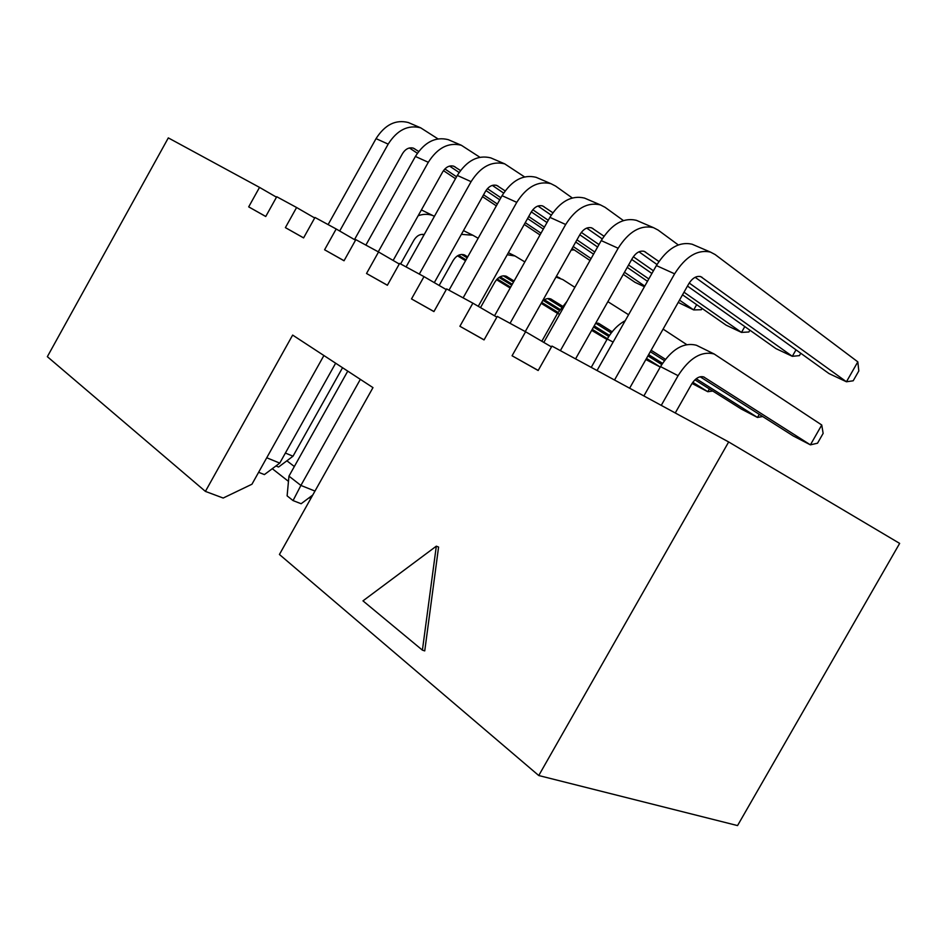 <?xml version="1.0" encoding="UTF-8"?>
<svg xmlns="http://www.w3.org/2000/svg" width="947" height="947" viewBox="0 0 947 947"><rect width="100%" height="100%" fill="white"/><g stroke="black" fill="none" stroke-linecap="round" stroke-linejoin="round"><path stroke-width="1.42" d="M728.669 441.953L551.959 346.069L538.168 370.514L512.067 355.764L525.597 331.758L497.282 316.393L484.047 339.914L459.899 326.265L472.873 303.158L446.641 288.918L433.927 311.587L411.507 298.921L423.996 276.631L399.61 263.408L387.37 285.272L366.525 273.482L378.551 251.973L355.835 239.65L344.033 260.768L324.584 249.771L336.185 228.985L314.972 217.467L303.585 237.91L285.39 227.623L296.589 207.5L276.737 196.727L265.74 216.508L248.694 206.872L259.525 187.388L168.317 137.895L47.35 356.676L205.404 491.398L292.647 335.084L372.976 387.619L279.424 554.48L538.748 775.534L737.547 825.583L899.65 543.4L728.669 441.953L538.748 775.534M424.741 650.897L438.579 547.058L436.318 546.17L362.973 600.86L422.409 650.151L424.741 650.897M276.477 197.189L259.525 187.388M314.688 217.976L296.589 207.5M355.527 240.207L336.185 228.985M399.267 264.012L378.551 251.973M446.262 289.593L423.996 276.631M496.855 317.15L472.873 303.158M551.485 346.922L525.597 331.758M310.675 498.738L309.278 497.637M288.468 481.36L272.286 468.694M323.898 355.527L251.949 484.225L223.184 498.039L205.404 491.398M286.882 460.81L294.339 466.516M538.216 370.443L512.067 355.764M484.083 339.855L459.899 326.265M433.951 311.527L411.507 298.921M387.406 285.225L366.525 273.482M344.057 260.721L324.584 249.771M303.608 237.863L285.39 227.623M265.764 216.472L248.694 206.872M422.409 650.151L436.318 546.17M597.036 370.526L656.378 265.574C667.221 248.434 679.117 241.319 692.079 244.208L694.518 245.249M614.52 380.019L674.619 273.825C685.581 256.495 697.548 249.25 710.499 252.103L715.08 254.518L857.816 361.861L858.811 370.952L853.188 380.789L846.44 381.771L700.756 276.631C696.412 275.636 692.399 278.039 688.741 283.84L629.625 388.211M857.816 361.861L846.44 381.771L829.016 373.58L695.157 277.293M543.803 342.423L601.227 240.597C611.679 224.084 623.398 217.325 636.372 220.32L638.811 221.361M560.375 350.639L618.154 248.256C628.737 231.565 640.515 224.699 653.489 227.659L658.094 230.062L678.277 244.93M800.76 353.255L799.41 355.634L792.319 356.309L689.215 283.046M796.013 349.834L792.319 356.309L775.972 348.626L687.475 286.065M656.993 264.521L638.988 251.795M658.899 261.514L644.268 251.381C639.912 250.339 635.958 252.624 632.418 258.211L575.563 358.877M494.535 315.801L549.911 217.36C560.008 201.439 571.538 194.999 584.488 198.077L586.939 199.119M510.042 323.329L565.679 224.498C575.894 208.399 587.483 201.865 600.434 204.907L605.074 207.31L623.398 220.568M749.906 330.195L748.888 331.983L741.501 332.409L684.006 292.197M744.804 326.597L741.501 332.409L726.136 325.176L682.527 294.813M651.903 273.494L631.732 259.442M602.221 238.893L586.714 228.097M653.418 270.795L633.342 256.755M603.973 236.205L591.686 227.872C587.341 226.806 583.447 228.973 580.038 234.371L525.265 331.58M449.008 290.208L502.052 195.686C511.83 180.309 523.158 174.177 536.061 177.302L538.512 178.356M463.13 297.867L516.766 202.35C526.65 186.808 538.05 180.581 550.965 183.694L555.605 186.085L572.272 197.959M702.07 308.426L701.336 309.728L693.689 309.918L679.508 300.14M696.672 304.662L693.689 309.918L678.218 302.424M647.488 281.306L627.245 267.385M597.593 247.013L579.801 234.785M551.225 215.147L537.943 206.02M648.813 278.951L628.595 265.006M598.978 244.575L581.328 232.394M552.847 212.732L542.643 205.949C538.298 204.86 534.475 206.92 531.172 212.128L478.259 306.295M312.747 495.056L301.134 503.733L293.049 500.584L287.119 495.861L288.953 476.14L347.75 371.129M406.085 266.912L457.306 175.432C466.776 160.552 477.927 154.704 490.747 157.877L493.186 158.918M288.953 476.14L300.897 485.432L360.334 379.356M419.308 274.085L471.085 181.658C480.65 166.636 491.848 160.694 504.704 163.855L524.531 176.9M644.41 286.74L634.987 282.313L623.304 274.37M593.568 254.175L575.717 242.041M546.999 222.533L531.314 211.879M503.626 193.07L492.333 185.399M644.777 286.101L624.487 272.263M594.775 252.009L576.948 239.851M548.254 220.296L532.806 209.761M505.13 190.892L496.773 185.434C492.464 184.334 488.699 186.299 485.491 191.341L434.306 282.632M293.049 500.584L300.897 485.432L314.972 491.067M643.877 395.941L660.509 366.596C671.695 349.135 683.663 342.021 696.424 345.264L698.72 346.389M661.255 405.375L678.088 375.687C689.392 358.025 701.419 350.792 714.156 353.989L821.747 425.002L823.132 433.395L817.521 443.208L810.407 444.853L703.704 376.942C699.419 375.841 695.394 378.232 691.618 384.139L675.258 412.975M821.747 425.002L810.407 444.853L793.373 436.034L700.117 376.764M342.542 367.72L293.002 456.217L278.572 467.025L275.944 465.96M418.16 215.715C423.498 213.868 428.47 213.856 433.099 215.679L434.436 216.283M421.415 209.903L423.38 210.897M510.161 288.03L496.524 279.696M465.545 260.745L457.496 255.82M423.83 235.235L422.338 234.323M510.634 287.178L497.211 278.963M466.031 259.869L458.514 255.264M424.209 234.548C420.184 233.826 416.751 235.696 413.934 240.159L400.617 263.953M285.39 453.045L293.002 456.217M461.378 234.359L472.813 235.223L478.152 238.265M557.534 313.374L541.187 303.324M511.735 285.225L499.033 277.435M467.167 257.856L461.603 254.435M558.067 312.463L541.708 302.401M512.268 284.278L500.099 276.796M467.711 256.874L464.373 254.897C460.112 253.642 456.371 255.501 453.151 260.496L439.148 285.461M328.112 224.605L376.042 138.629C384.944 124.673 395.716 119.31 408.358 122.542L410.773 123.584M339.701 231.021L388.175 144.122C397.16 130.035 407.991 124.602 420.669 127.821L437.952 138.866M574.225 249.89L571.195 250.055M540.003 234.951L524.247 224.451M496.335 205.866L482.52 196.656M455.495 178.663L443.468 170.649M417.367 153.26L409.424 147.969M541.009 233.187L525.254 222.663M497.364 204.031L483.55 194.798M456.561 176.769L444.865 168.957M418.669 151.461L413.437 148.182C409.175 147.057 405.541 148.857 402.522 153.58L354.486 239.603M335.64 363.21L279.756 463.107L264.402 474.589L258.614 472.293M365.873 245.095L415.402 156.444C424.576 142.05 435.525 136.451 448.262 139.659L450.701 140.701M378.267 251.819L428.304 162.292C437.573 147.744 448.594 142.074 461.355 145.27L479.857 157.249M589.993 260.496L572.095 248.457M543.294 229.103L527.574 218.532M499.732 199.805L485.965 190.56M459.106 172.496L449.576 166.092M591.07 258.59L573.184 246.516M544.418 227.114L528.71 216.52M500.892 197.757L487.409 188.666M460.502 170.519L453.791 166.222C449.505 165.109 445.812 166.992 442.699 171.869L393.135 260.449M266.734 457.768L279.756 463.107M591.224 367.377L607.252 339.026C612.093 330.669 618.071 324.572 625.198 320.713M663.101 329.106L686.693 344.59M762.678 416.526L757.493 417.449L741.513 409.163L694.944 379.83M664.403 360.594L650.293 351.716M759.257 414.348L757.493 417.449L696.211 378.741M665.41 359.292L651.122 350.26M541.814 341.263L557.57 313.315L566.886 301.477M607.915 301.702L628.571 314.747M712.76 391.052L707.8 391.715L692.032 383.464M661.74 364.524L647.926 355.894M611.241 332.953L595.699 323.235M709.386 388.933L707.8 391.715L692.802 382.304M662.509 363.328L648.636 354.64M612.164 331.781L599.167 323.637L595.935 322.809M555.984 277.057L562.79 279.566L574.865 287.332M660.237 367.069L645.878 359.529M608.779 336.481L593.556 327.035M561.63 307.207L547.757 298.577M660.272 367.01L646.493 358.428M609.489 335.404L594.195 325.886M562.471 306.141L550.811 298.968C548.124 297.997 545.318 298.731 542.394 301.182M507.237 254.731L515.014 255.986L524.839 261.917M606.991 339.488L591.674 330.361M559.346 310.403L543.27 300.471M513.499 282.088L503.331 275.814M607.418 338.742L592.242 329.355M560.008 309.42L544.371 299.749M514.103 281.022L506.231 276.24C501.957 275.009 498.158 276.962 494.843 282.111L480.508 307.609M656.378 265.574L674.619 273.825M700.129 276.453L702.129 277.353M601.227 240.597L618.154 248.256M643.629 251.192L645.653 252.103M549.911 217.36L565.679 224.498M591.058 227.682L593.082 228.594M502.052 195.686L516.766 202.35M542.004 205.759L544.04 206.659M457.306 175.432L471.085 181.658M496.145 185.245L498.169 186.157M660.509 366.596L678.088 375.687M703.668 376.93L704.497 377.344M464.35 254.885L465.178 255.311M376.042 138.629L388.175 144.122M412.809 147.981L414.822 148.88M415.402 156.444L428.304 162.292M453.163 166.033L455.187 166.932M607.252 339.026L613.123 342.068M557.57 313.315L559.618 314.368M598.338 323.211L599.167 323.637M550.775 298.956L551.616 299.382M506.207 276.228L507.047 276.654M692.079 244.208L710.499 252.103M636.372 220.32L653.489 227.659M584.488 198.077L600.434 204.907M536.061 177.302L550.965 183.694M490.747 157.877L504.704 163.855M696.424 345.264L714.156 353.989M421.403 209.926L433.099 215.679M463.474 230.63L472.813 235.223M408.358 122.542L420.669 127.821M448.262 139.659L461.355 145.27M556.386 276.346L559.961 278.11M508.361 252.719L515.014 255.986"/></g></svg>
